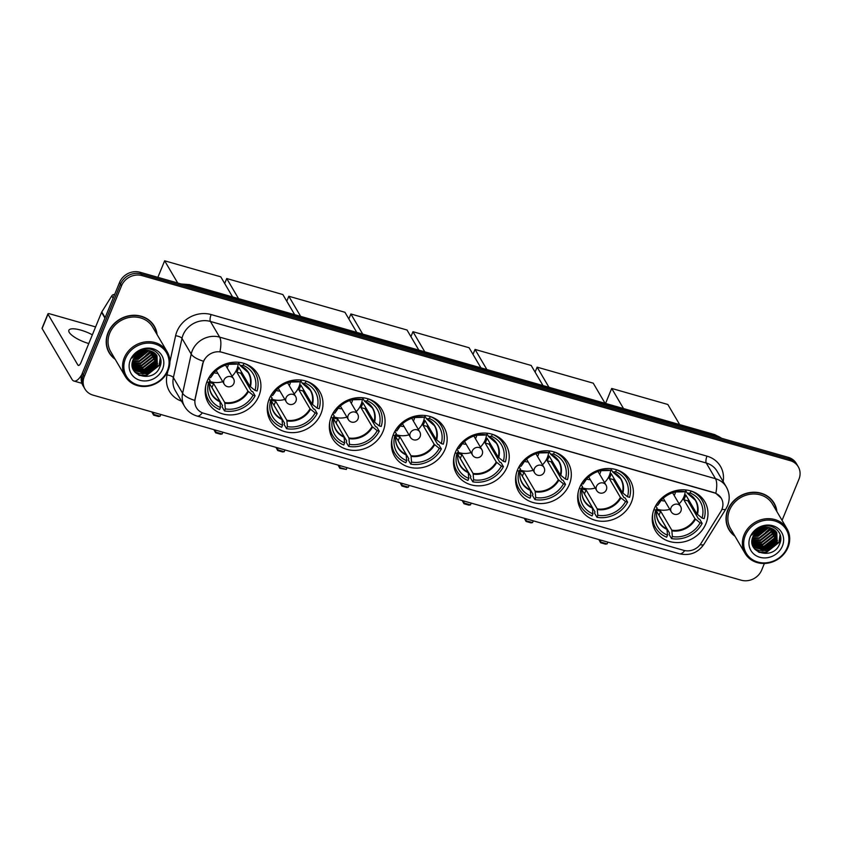 <?xml version="1.0" encoding="UTF-8"?>
<svg xmlns="http://www.w3.org/2000/svg" width="841" height="841" viewBox="0 0 841 841"><rect width="100%" height="100%" fill="white"/><g stroke="black" fill="none" stroke-linecap="round" stroke-linejoin="round"><path stroke-width="1.26" d="M455.496 452.059A28.626 25.577 149.5 0 0 456.684 473.956A28.626 25.577 149.5 0 0 482.776 485.551A28.626 25.577 149.5 0 0 507.228 466.829A28.626 25.577 149.5 0 0 506.04 444.942A28.626 25.577 149.5 0 0 479.948 433.346A28.626 25.577 149.5 0 0 455.496 452.059M269.257 398.886A28.626 25.577 149.5 0 0 270.445 420.784A28.626 25.577 149.5 0 0 296.537 432.369A28.626 25.577 149.5 0 0 320.989 413.656A28.626 25.577 149.5 0 0 319.801 391.759A28.626 25.577 149.5 0 0 293.709 380.174A28.626 25.577 149.5 0 0 269.257 398.886M331.333 416.61A28.626 25.577 149.5 0 0 332.521 438.508A28.626 25.577 149.5 0 0 358.623 450.093A28.626 25.577 149.5 0 0 383.065 431.38A28.626 25.577 149.5 0 0 381.877 409.483A28.626 25.577 149.5 0 0 355.785 397.898A28.626 25.577 149.5 0 0 331.333 416.61M393.42 434.334A28.626 25.577 149.5 0 0 394.608 456.232A28.626 25.577 149.5 0 0 420.7 467.827A28.626 25.577 149.5 0 0 445.152 449.105A28.626 25.577 149.5 0 0 443.964 427.217A28.626 25.577 149.5 0 0 417.872 415.622A28.626 25.577 149.5 0 0 393.42 434.334M517.572 469.783A28.626 25.577 149.5 0 0 518.76 491.68A28.626 25.577 149.5 0 0 544.863 503.275A28.626 25.577 149.5 0 0 569.304 484.563A28.626 25.577 149.5 0 0 568.117 462.666A28.626 25.577 149.5 0 0 542.024 451.07A28.626 25.577 149.5 0 0 517.572 469.783M579.659 487.517A28.626 25.577 149.5 0 0 580.847 509.404A28.626 25.577 149.5 0 0 606.939 521A28.626 25.577 149.5 0 0 631.391 502.287A28.626 25.577 149.5 0 0 630.203 480.39A28.626 25.577 149.5 0 0 604.101 468.794A28.626 25.577 149.5 0 0 579.659 487.517M654.224 508.805A28.626 25.577 149.5 0 0 655.412 530.703A28.626 25.577 149.5 0 0 681.515 542.287A28.626 25.577 149.5 0 0 705.967 523.575A28.626 25.577 149.5 0 0 704.779 501.678A28.626 25.577 149.5 0 0 678.676 490.093A28.626 25.577 149.5 0 0 654.224 508.805M207.18 381.162A28.626 25.577 149.5 0 0 208.368 403.06A28.626 25.577 149.5 0 0 234.46 414.645A28.626 25.577 149.5 0 0 258.912 395.932A28.626 25.577 149.5 0 0 257.724 374.035A28.626 25.577 149.5 0 0 231.632 362.45A28.626 25.577 149.5 0 0 207.18 381.162M203.596 361.441A14.581 13.025 149.5 0 0 202.881 363.743L195.175 398.928A14.581 13.025 149.5 0 0 196.5 407.79A14.581 13.025 149.5 0 0 203.774 413.299L683.68 550.329A14.581 13.025 149.5 0 0 701.037 543.37L720.779 511.622A14.581 13.025 149.5 0 0 721.294 498.282A14.581 13.025 149.5 0 0 714.02 492.763L222.066 352.295A14.581 13.025 149.5 0 0 203.596 361.441M157.088 334.623A26.197 23.401 149.5 0 0 154.292 326.14A26.197 23.401 149.5 0 0 130.408 315.533A26.197 23.401 149.5 0 0 108.037 332.658A26.197 23.401 149.5 0 0 109.12 352.694A26.197 23.401 149.5 0 0 115.175 359.265M108.647 351.843A26.197 23.401 149.5 0 0 110.402 354.166M776.905 511.601A26.197 23.401 149.5 0 0 774.109 503.118A26.197 23.401 149.5 0 0 750.235 492.511A26.197 23.401 149.5 0 0 727.854 509.635A26.197 23.401 149.5 0 0 728.947 529.672A26.197 23.401 149.5 0 0 735.002 536.243M728.474 528.821A26.197 23.401 149.5 0 0 730.23 531.144M202.345 412.805A18.901 6.465 -74.1 0 1 197.036 416.032C191.664 414.424 187.511 411.228 184.589 406.413A21.603 19.301 -30.5 0 1 182.623 393.294L191.201 354.082A21.603 19.301 -30.5 0 1 192.274 350.676A21.603 19.301 -30.5 0 1 219.638 337.125A18.901 6.465 105.9 0 1 219.953 351.717L713.893 492.563L715.817 493.299L721.242 498.187M715.817 493.299A18.901 6.465 -74.1 0 0 715.491 478.708L219.638 337.125L210.408 321.441A21.603 19.301 149.5 0 0 183.044 334.981A21.603 19.301 149.5 0 0 181.982 338.387L173.393 377.598L182.623 393.294A18.901 6.549 12.3 0 0 194.755 400.4L202.702 363.438L204.426 359.401M754.682 534.024A21.877 19.543 149.5 0 0 765.72 527.391L754.472 533.793M134.854 357.047A21.877 19.543 149.5 0 0 145.892 350.413M84.952 389.005L82.986 385.662A16.2 14.476 149.5 0 1 82.313 373.267L119.569 282.429A16.2 14.476 149.5 0 1 140.1 272.263L788.227 457.325A16.2 14.476 149.5 0 1 796.311 463.454L797.289 465.126A16.2 14.476 149.5 0 0 789.205 458.997L141.078 273.935A16.2 14.476 149.5 0 0 120.557 284.1L83.301 374.939A16.2 14.476 149.5 0 0 83.974 387.333A16.2 14.476 149.5 0 1 83.301 374.939L120.557 284.1A16.2 14.476 149.5 0 1 141.078 273.935L789.205 458.997A16.2 14.476 149.5 0 1 797.289 465.126L798.277 466.797A16.2 14.476 149.5 0 0 790.193 460.668L142.066 275.617A16.2 14.476 149.5 0 0 121.535 285.772L84.279 376.61A16.2 14.476 149.5 0 0 84.952 389.005A16.2 14.476 149.5 0 0 93.046 395.133L741.173 580.195A16.2 14.476 149.5 0 0 761.694 570.03L764.385 563.481M782.067 520.369L798.95 479.191A16.2 14.476 149.5 0 0 798.277 466.797M774.771 504.957A26.197 23.401 149.5 0 0 773.604 502.287M154.954 327.979A26.197 23.401 149.5 0 0 153.777 325.309M754.44 533.835A21.603 19.301 149.5 0 0 764.974 527.801M757.205 530.797A21.603 19.301 149.5 0 0 761.357 528.358A21.603 19.301 149.5 0 1 757.205 530.797M134.623 356.857A21.603 19.301 149.5 0 0 145.146 350.823M137.388 353.819A21.603 19.301 149.5 0 0 141.53 351.391A21.603 19.301 149.5 0 1 137.388 353.819M92.363 334.834A17.283 5.035 22.3 0 0 80.925 330.145A17.283 5.035 22.3 0 0 68.867 330.282A17.283 5.035 22.3 0 0 88.789 343.538M81.85 374.539A21.603 7.39 105.9 0 1 73.913 381.036A21.603 7.39 105.9 0 1 72 379.375L42.113 328.537A2.702 0.788 -157.7 0 1 42.05 328.211L47.937 313.872A2.702 0.788 22.3 0 0 47.99 314.198L77.887 365.036A5.403 1.85 -74.1 0 0 78.36 365.446A5.403 1.85 -74.1 0 0 81.072 362.345L101.572 312.358A2.702 2.418 -30.5 0 1 101.782 311.948L111.779 295.885A2.702 2.418 -30.5 0 1 114.618 294.508M95.601 326.918L49.819 313.851A2.702 0.788 22.3 0 0 47.937 313.872M167.454 370.513A23.222 20.752 149.5 0 0 154.902 343.958A23.222 20.752 149.5 0 0 125.477 358.529A23.222 20.752 149.5 0 0 138.04 385.083A23.222 20.752 149.5 0 0 167.454 370.513M168.179 370.376A24.305 21.719 149.5 0 0 167.18 351.78A24.305 21.719 149.5 0 0 145.02 341.94A24.305 21.719 149.5 0 0 124.258 357.835A24.305 21.719 149.5 0 0 125.267 376.421A24.305 21.719 149.5 0 0 147.427 386.261A24.305 21.719 149.5 0 0 168.179 370.376M167.18 351.78L152.663 327.096A24.305 21.719 149.5 0 0 130.502 317.257A24.305 21.719 149.5 0 0 109.74 333.141A24.305 21.719 149.5 0 0 110.749 351.738L125.267 376.421M156.741 334.045A25.924 23.159 149.5 0 0 154.061 326.276L153.073 324.605A25.924 23.159 149.5 0 0 152.021 322.986M154.061 326.276A25.924 23.159 149.5 0 0 130.429 315.774A25.924 23.159 149.5 0 0 108.279 332.731A25.924 23.159 149.5 0 0 109.351 352.558A25.924 23.159 149.5 0 0 114.839 358.686M143.853 350.697L135.948 355.186M142.749 350.97L136.757 354.376M146.86 350.392L136.978 357.32L134.15 357.604M146.218 350.403L136.673 356.794L134.476 357.068M148.994 350.571L138.208 359.412L133.204 359.528M148.51 350.497L137.903 358.886L133.393 359.075M150.728 350.981L149.992 353.241L139.438 361.504L132.626 361.21M150.329 350.865L149.687 352.726L139.133 360.978L132.741 360.8M152.2 351.527L151.222 355.333L140.668 363.596L132.31 362.713M151.853 351.38L150.917 354.818L140.363 363.07L132.363 362.355M153.461 352.19L152.452 357.425L141.898 365.688L132.184 364.09M153.167 352.011L152.147 356.91L141.593 365.162L132.195 363.754M154.555 352.957L153.682 359.517L143.128 367.78L132.195 365.341M154.292 352.757L153.377 359.002L142.823 367.254L132.184 365.036M155.501 353.819L154.912 361.609L144.358 369.872L132.31 366.434M155.27 353.598L154.607 361.094L144.053 369.357L132.279 366.171M156.3 354.755L156.142 363.711L145.588 371.964L133.183 368.137L132.521 367.328M156.111 354.513L155.837 363.186L145.283 371.449L132.436 367.086M150.381 350.886A13.509 12.068 149.5 0 0 133.277 359.349C125.53 375.864 153.409 383.601 159.611 367.422C165.278 356.468 153.115 345.041 141.425 350.014C137.335 351.654 134.234 354.324 132.121 358.035C137.146 351.223 143.222 348.836 150.381 350.886L155.722 354.05L156.983 355.764L157.372 365.803L146.818 374.056L134.413 370.229L132.458 367.16M156.825 355.501L157.067 365.278L146.513 373.541L134.108 369.704L133.088 368.4M130.366 359.927A17.829 15.926 149.5 0 0 139.995 380.3A17.829 15.926 149.5 0 0 162.576 369.125A17.829 15.926 149.5 0 0 152.936 348.742A17.829 15.926 149.5 0 0 130.366 359.927M107.469 349.183A25.924 23.159 149.5 0 0 108.373 350.886L109.351 352.558M145.766 355.449A25.924 23.159 149.5 0 0 150.308 350.928M160.274 357.509L159.17 365.11L146.376 375.244L138.502 375.023M157.635 363.669L145.146 373.152L140.605 373.478M138.576 373.225L134.833 372.048M156.405 361.577L143.916 371.06L139.375 371.386M137.346 371.133L134.844 370.46M134.518 370.334L133.404 369.861M148.237 350.466L136.536 358.497L133.488 358.855M145.482 350.445L134.875 356.489M143.222 349.457L141.919 350.613M135.8 353.872L135.138 354.061M160.473 358.15L159.317 365.372L146.534 375.496L139.427 375.475M157.078 365.246L145.304 373.404L142.36 373.761M139.606 373.625L135.107 372.363M155.848 363.154L144.074 371.312L141.13 371.669M138.376 371.533L135.233 370.807M134.812 370.65L133.54 370.103M148.468 350.602L136.694 358.76L133.751 359.118M145.882 350.413L134.644 356.815M143.758 349.33L142.602 350.434M141.277 351.485L137.924 353.399M241.483 371.985A25.661 22.917 -30.5 0 1 240.852 373.246L251.427 391.244L252.657 391.591L255.117 395.775A27.007 24.126 149.5 0 1 224.494 410.934L225.325 408.915A24.736 22.097 149.5 0 0 253.057 395.186L247.927 391.065L236.773 372.079A21.172 18.912 149.5 0 0 237.908 369.735A21.172 18.912 149.5 0 0 238.728 367.307L249.893 386.292L255.012 390.403A24.736 22.097 149.5 0 0 243.186 365.383L244.006 363.375M209.619 382.539A21.172 18.912 149.5 0 0 213.593 383.559L224.757 402.545L225.325 408.915M206.854 381.993L208.61 382.497A24.736 22.097 149.5 0 0 220.447 407.528L219.869 401.157L209.493 383.496M208.684 378.03L210.008 380.605L208.61 382.497M255.012 390.403L257.073 390.991A27.007 24.126 149.5 0 0 255.096 372.763L252.636 368.579A27.007 24.126 149.5 0 0 251.943 367.475M224.494 410.934L222.035 406.75L222.529 405.551L211.953 387.554A25.661 22.917 -30.5 0 1 211.869 387.543M205.446 394.818A27.007 24.126 149.5 0 0 206.066 395.953L208.536 400.137A27.007 24.126 149.5 0 0 219.617 409.546L220.447 407.528M255.096 372.763A27.007 24.126 149.5 0 0 244.142 363.417M205.688 386.019A27.007 24.126 149.5 0 0 208.536 400.137M253.057 395.186L255.117 395.775M243.186 365.383L240.347 365.583L238.665 363.102M250.387 386.797A21.424 19.143 149.5 0 0 240.347 365.583L240 365.372M209.977 380.237L210.008 380.605A21.424 19.143 149.5 0 0 220.037 401.819M238.981 362.334L238.297 363.995A24.736 22.097 149.5 0 0 229.414 364.09A24.736 22.097 149.5 0 0 213.435 373.488A24.736 22.097 149.5 0 0 210.576 377.714L209.115 377.304M228.752 364.227A21.424 19.143 149.5 0 1 235.469 364.195L238.297 363.995M210.576 377.714L211.974 375.832A21.424 19.143 149.5 0 1 213.877 372.962M211.953 387.554L213.593 383.559M236.773 372.079L240.852 373.246M238.192 363.995A20.31 18.145 -30.5 0 1 236.878 369.094A20.31 18.145 -30.5 0 1 232.053 376.2M222.739 381.677A20.31 18.145 -30.5 0 1 209.829 381.404M227.133 367.843A10.26 9.167 149.5 0 0 227.806 366.508A10.26 9.167 149.5 0 0 228.416 364.3M214.108 372.71A10.26 9.167 149.5 0 0 217.819 373.32M157.866 277.341L164.647 260.805L220.773 276.826L232.6 296.947M177.703 282.996L164.647 260.805M153.966 412.532L153.241 414.298L160.074 416.242L160.799 414.487M151.853 411.932L153.577 415.107L158.465 416.505L160.074 416.242M153.577 415.107L151.811 411.911M303.559 389.709A25.661 22.917 -30.5 0 1 302.928 390.97L313.504 408.968L314.734 409.315L317.194 413.499A27.007 24.126 149.5 0 1 286.581 428.658L287.401 426.639A24.736 22.097 149.5 0 0 315.133 412.91L310.014 408.789L298.849 389.814A21.172 18.912 149.5 0 0 299.985 387.459A21.172 18.912 149.5 0 0 300.805 385.031L311.969 404.016L317.089 408.137A24.736 22.097 149.5 0 0 305.262 383.107L306.082 381.099M271.696 400.263A21.172 18.912 149.5 0 0 275.669 401.283L286.834 420.269L287.401 426.639M268.931 399.717L270.697 400.221A24.736 22.097 149.5 0 0 282.523 425.252L281.956 418.881L271.569 401.22M270.77 395.764L272.085 398.34L270.697 400.221M317.089 408.137L319.149 408.726A27.007 24.126 149.5 0 0 317.173 390.487L314.713 386.303A27.007 24.126 149.5 0 0 314.019 385.21M286.581 428.658L284.121 424.474L284.615 423.275L274.029 405.278A25.661 22.917 -30.5 0 1 273.945 405.267M267.522 412.542A27.007 24.126 149.5 0 0 268.153 413.688L270.613 417.872A27.007 24.126 149.5 0 0 281.693 427.27L282.523 425.252M317.173 390.487A27.007 24.126 149.5 0 0 306.219 381.141M267.774 403.754A27.007 24.126 149.5 0 0 270.613 417.872M315.133 412.91L317.194 413.499M305.262 383.107L302.434 383.307L300.742 380.826M312.463 404.521A21.424 19.143 149.5 0 0 302.434 383.307L302.077 383.097M272.064 397.961L272.085 398.34A21.424 19.143 149.5 0 0 282.124 419.543M301.057 380.058L300.384 381.719A24.736 22.097 149.5 0 0 291.501 381.814A24.736 22.097 149.5 0 0 275.512 391.212A24.736 22.097 149.5 0 0 272.652 395.449L271.191 395.028M290.828 381.951A21.424 19.143 149.5 0 1 297.556 381.919L300.384 381.719M272.652 395.449L274.05 393.556A21.424 19.143 149.5 0 1 275.964 390.697M274.029 405.278L275.669 401.283M298.849 389.814L302.928 390.97M300.269 381.719A20.31 18.145 -30.5 0 1 298.954 386.818A20.31 18.145 -30.5 0 1 294.129 393.924M284.815 399.401A20.31 18.145 -30.5 0 1 271.916 399.128M289.22 385.567A10.26 9.167 149.5 0 0 289.882 384.232A10.26 9.167 149.5 0 0 290.492 382.024M276.184 390.434A10.26 9.167 149.5 0 0 279.906 391.044M224.694 283.491L226.723 278.529L282.849 294.55L294.676 314.671M238.55 298.639L226.723 278.529M216.042 430.256L215.328 432.022L222.161 433.967L222.876 432.211M213.929 429.656L215.664 432.842L220.542 434.229L222.161 433.967M215.664 432.842L213.887 429.646M365.635 407.433A25.661 22.917 -30.5 0 1 365.005 408.705L375.591 426.692L376.81 427.039L379.27 431.223A27.007 24.126 149.5 0 1 348.658 446.382L349.488 444.363A24.736 22.097 149.5 0 0 377.21 430.634L372.09 426.524L360.926 407.538A21.172 18.912 149.5 0 0 362.061 405.194A21.172 18.912 149.5 0 0 362.892 402.755L374.056 421.74L379.175 425.861A24.736 22.097 149.5 0 0 367.338 400.831L368.169 398.823M333.782 417.988A21.172 18.912 149.5 0 0 337.746 419.007L348.91 437.993L349.488 444.363M331.007 417.451L332.773 417.956A24.736 22.097 149.5 0 0 344.61 442.976L344.032 436.605L333.646 418.944M332.847 413.488L334.171 416.064L332.773 417.956M379.175 425.861L381.236 426.45A27.007 24.126 149.5 0 0 379.259 408.211L376.8 404.027A27.007 24.126 149.5 0 0 376.106 402.934M348.658 446.382L346.198 442.198L346.692 440.999L336.116 423.012A25.661 22.917 -30.5 0 1 336.032 422.991M329.609 430.266A27.007 24.126 149.5 0 0 330.229 431.412L332.689 435.596A27.007 24.126 149.5 0 0 343.78 444.994L344.61 442.976M379.259 408.211A27.007 24.126 149.5 0 0 368.295 398.865M329.851 421.478A27.007 24.126 149.5 0 0 332.689 435.596M377.21 430.634L379.27 431.223M367.338 400.831L364.51 401.031L362.828 398.55M374.539 422.245A21.424 19.143 149.5 0 0 364.51 401.031L364.164 400.821M334.14 415.685L334.171 416.064A21.424 19.143 149.5 0 0 344.2 437.267M363.144 397.782L362.46 399.443A24.736 22.097 149.5 0 0 353.577 399.538A24.736 22.097 149.5 0 0 337.598 408.936A24.736 22.097 149.5 0 0 334.739 413.173L333.267 412.752M352.905 399.675A21.424 19.143 149.5 0 1 359.633 399.643L362.46 399.443M334.739 413.173L336.127 411.281A21.424 19.143 149.5 0 1 338.04 408.421M336.116 423.012L337.746 419.007M360.926 407.538L365.005 408.705M362.355 399.454A20.31 18.145 -30.5 0 1 361.041 404.553A20.31 18.145 -30.5 0 1 356.206 411.648M346.891 417.125A20.31 18.145 -30.5 0 1 333.993 416.852M351.296 403.291A10.26 9.167 149.5 0 0 351.959 401.956A10.26 9.167 149.5 0 0 352.579 399.748M338.261 408.169A10.26 9.167 149.5 0 0 341.982 408.768M286.77 301.215L288.81 296.253L344.936 312.284L356.763 332.395M300.636 316.374L288.81 296.253M278.129 447.98L277.404 449.746L284.237 451.701L284.962 449.935M276.016 447.38L277.74 450.566L282.618 451.953L284.237 451.701M277.74 450.566L275.964 447.37M427.722 425.157A25.661 22.917 -30.5 0 1 427.091 426.429L437.667 444.416L438.897 444.773L441.357 448.957A27.007 24.126 149.5 0 1 410.734 464.116L411.564 462.098A24.736 22.097 149.5 0 0 439.286 448.369L434.166 444.248L423.012 425.262A21.172 18.912 149.5 0 0 424.148 422.918A21.172 18.912 149.5 0 0 424.968 420.479L436.132 439.465L441.252 443.585A24.736 22.097 149.5 0 0 429.415 418.566L430.245 416.547M395.859 435.712A21.172 18.912 149.5 0 0 399.832 436.742L410.997 455.717L411.564 462.098M393.094 435.175L394.85 435.68A24.736 22.097 149.5 0 0 406.687 460.7L406.108 454.329L395.733 436.668M394.923 431.212L396.248 433.788L394.85 435.68M441.252 443.585L443.312 444.174A27.007 24.126 149.5 0 0 441.336 425.945L438.876 421.762A27.007 24.126 149.5 0 0 438.182 420.658M410.734 464.116L408.274 459.932L408.768 458.723L398.192 440.737A25.661 22.917 -30.5 0 1 398.108 440.716M391.685 447.99A27.007 24.126 149.5 0 0 392.305 449.136L394.765 453.32A27.007 24.126 149.5 0 0 405.856 462.718L406.687 460.7M441.336 425.945A27.007 24.126 149.5 0 0 430.382 416.589M391.927 439.202A27.007 24.126 149.5 0 0 394.765 453.32M439.286 448.369L441.357 448.957M429.415 418.566L426.587 418.765L424.905 416.274M436.626 439.969A21.424 19.143 149.5 0 0 426.587 418.765L426.24 418.545M396.216 433.409L396.248 433.788A21.424 19.143 149.5 0 0 406.277 454.992M425.22 415.507L424.537 417.168A24.736 22.097 149.5 0 0 415.654 417.273A24.736 22.097 149.5 0 0 399.675 426.66A24.736 22.097 149.5 0 0 396.815 430.897L395.354 430.476M414.991 417.399A21.424 19.143 149.5 0 1 421.709 417.367L424.537 417.168M396.815 430.897L398.214 429.005A21.424 19.143 149.5 0 1 400.116 426.145M398.192 440.737L399.832 436.742M423.012 425.262L427.091 426.429M424.432 417.178A20.31 18.145 -30.5 0 1 423.118 422.277A20.31 18.145 -30.5 0 1 418.292 429.373M408.978 434.85A20.31 18.145 -30.5 0 1 396.069 434.576M413.373 421.015A10.26 9.167 149.5 0 0 414.045 419.68A10.26 9.167 149.5 0 0 414.655 417.472M400.348 425.893A10.26 9.167 149.5 0 0 404.058 426.492M348.847 318.949L350.886 313.977L407.012 330.008L418.839 350.119M362.713 334.098L350.886 313.977M340.206 465.714L339.48 467.47L346.313 469.425L347.039 467.659M338.093 465.105L339.817 468.29L346.313 469.425M339.817 468.29L338.05 465.094M489.798 442.881A25.661 22.917 -30.5 0 1 489.168 444.153L499.743 462.14L500.973 462.497L503.433 466.681A27.007 24.126 149.5 0 1 472.821 481.84L473.641 479.822A24.736 22.097 149.5 0 0 501.373 466.093L496.253 461.972L485.089 442.986A21.172 18.912 149.5 0 0 486.224 440.642A21.172 18.912 149.5 0 0 487.044 438.203L498.208 457.189L503.328 461.31A24.736 22.097 149.5 0 0 491.501 436.29L492.321 434.282M457.935 453.436A21.172 18.912 149.5 0 0 461.909 454.466L473.073 473.451L473.641 479.822M455.17 452.9L456.936 453.404A24.736 22.097 149.5 0 0 468.763 478.424L468.195 472.053L457.809 454.403M457.01 448.936L458.324 451.512L456.936 453.404M503.328 461.31L505.388 461.898A27.007 24.126 149.5 0 0 503.412 443.67L500.952 439.486A27.007 24.126 149.5 0 0 500.258 438.382M472.821 481.84L470.361 477.656L470.855 476.448L460.269 458.461A25.661 22.917 -30.5 0 1 460.185 458.44M453.762 465.714A27.007 24.126 149.5 0 0 454.392 466.86L456.852 471.044A27.007 24.126 149.5 0 0 467.932 480.442L468.763 478.424M503.412 443.67A27.007 24.126 149.5 0 0 492.458 434.324M454.014 456.926A27.007 24.126 149.5 0 0 456.852 471.044M501.373 466.093L503.433 466.681M491.501 436.29L488.674 436.49L486.981 433.998M498.702 457.693A21.424 19.143 149.5 0 0 488.674 436.49L488.316 436.269M458.303 451.133L458.324 451.512A21.424 19.143 149.5 0 0 468.353 472.726M487.296 433.231L486.624 434.892A24.736 22.097 149.5 0 0 477.741 434.997A24.736 22.097 149.5 0 0 461.751 444.384A24.736 22.097 149.5 0 0 458.892 448.621L457.43 448.2M477.068 435.123A21.424 19.143 149.5 0 1 483.796 435.091L486.624 434.892M458.892 448.621L460.29 446.729A21.424 19.143 149.5 0 1 462.203 443.869M460.269 458.461L461.909 454.466M485.089 442.986L489.168 444.153M486.508 434.902A20.31 18.145 -30.5 0 1 485.194 440.001A20.31 18.145 -30.5 0 1 480.369 447.097M471.055 452.574A20.31 18.145 -30.5 0 1 458.156 452.3M475.459 438.739A10.26 9.167 149.5 0 0 476.122 437.404A10.26 9.167 149.5 0 0 476.731 435.196M462.424 443.617A10.26 9.167 149.5 0 0 466.145 444.216M410.934 336.673L412.963 331.701L469.089 347.732L480.915 367.843M424.789 351.822L412.963 331.701M402.282 483.438L401.567 485.194L408.4 487.149L409.115 485.383M400.169 482.829L401.903 486.014L406.781 487.412L408.4 487.149M401.903 486.014L400.127 482.818M551.875 460.605A25.661 22.917 -30.5 0 1 551.244 461.877L561.82 479.875L563.05 480.222L565.509 484.405A27.007 24.126 149.5 0 1 534.897 499.565L535.728 497.546A24.736 22.097 149.5 0 0 563.449 483.817L558.329 479.696L547.165 460.71A21.172 18.912 149.5 0 0 548.3 458.366A21.172 18.912 149.5 0 0 549.131 455.927L560.295 474.913L565.415 479.034A24.736 22.097 149.5 0 0 553.578 454.014L554.398 452.006M520.022 471.16A21.172 18.912 149.5 0 0 523.985 472.19L535.149 491.176L535.728 497.546M517.247 470.624L519.013 471.128A24.736 22.097 149.5 0 0 530.85 496.148L530.272 489.777L519.885 472.127M519.086 466.66L520.411 469.236L519.013 471.128M565.415 479.034L567.475 479.622A27.007 24.126 149.5 0 0 565.499 461.394L563.028 457.21A27.007 24.126 149.5 0 0 562.345 456.106M534.897 499.565L532.437 495.381L532.931 494.182L522.356 476.185A25.661 22.917 -30.5 0 1 522.272 476.174M515.848 483.449A27.007 24.126 149.5 0 0 516.469 484.584L518.929 488.768A27.007 24.126 149.5 0 0 530.019 498.166L530.85 496.148M565.499 461.394A27.007 24.126 149.5 0 0 554.534 452.048M516.09 474.65A27.007 24.126 149.5 0 0 518.929 488.768M563.449 483.817L565.509 484.405M553.578 454.014L550.75 454.214L549.068 451.722M560.779 475.428A21.424 19.143 149.5 0 0 550.75 454.214L550.403 453.993M520.379 468.858L520.411 469.236A21.424 19.143 149.5 0 0 530.44 490.45M549.383 450.955L548.7 452.616A24.736 22.097 149.5 0 0 539.817 452.721A24.736 22.097 149.5 0 0 523.838 462.119A24.736 22.097 149.5 0 0 520.978 466.345L519.507 465.925M539.144 452.857A21.424 19.143 149.5 0 1 545.872 452.815L548.7 452.616M520.978 466.345L522.366 464.453A21.424 19.143 149.5 0 1 524.279 461.593M522.356 476.185L523.985 472.19M547.165 460.71L551.244 461.877M548.595 452.626A20.31 18.145 -30.5 0 1 547.281 457.725A20.31 18.145 -30.5 0 1 542.445 464.821M533.131 470.298A20.31 18.145 -30.5 0 1 520.232 470.035M537.536 456.463A10.26 9.167 149.5 0 0 538.198 455.128A10.26 9.167 149.5 0 0 538.818 452.931M524.5 461.341A10.26 9.167 149.5 0 0 528.222 461.94M473.01 354.397L475.049 349.435L531.176 365.457L543.002 385.567M486.876 369.546L475.049 349.435M464.369 501.162L463.643 502.918L470.476 504.873L471.202 503.107M462.256 500.553L463.98 503.738L468.858 505.136L470.476 504.873M463.98 503.738L462.203 500.542M613.962 478.34A25.661 22.917 -30.5 0 1 613.32 479.601L623.906 497.599L625.126 497.946L627.596 502.13A27.007 24.126 149.5 0 1 596.973 517.289L597.804 515.27A24.736 22.097 149.5 0 0 625.525 501.541L620.406 497.42L609.252 478.434A21.172 18.912 149.5 0 0 610.387 476.09A21.172 18.912 149.5 0 0 611.207 473.662L622.372 492.637L627.491 496.758A24.736 22.097 149.5 0 0 615.654 471.738L616.485 469.73M582.098 488.884A21.172 18.912 149.5 0 0 586.072 489.914L597.226 508.9L597.804 515.27M579.323 488.348L581.089 488.852A24.736 22.097 149.5 0 0 592.926 513.872L592.348 507.501L581.972 489.851M581.163 484.384L582.487 486.96L581.089 488.852M627.491 496.758L629.552 497.346A27.007 24.126 149.5 0 0 627.575 479.118L625.115 474.934A27.007 24.126 149.5 0 0 624.421 473.83M596.973 517.289L594.513 513.105L595.008 511.906L584.432 493.909A25.661 22.917 -30.5 0 1 584.348 493.898M577.925 501.173A27.007 24.126 149.5 0 0 578.545 502.308L581.005 506.492A27.007 24.126 149.5 0 0 592.096 515.89L592.926 513.872M627.575 479.118A27.007 24.126 149.5 0 0 616.621 469.772M578.166 492.374A27.007 24.126 149.5 0 0 581.005 506.492M625.525 501.541L627.596 502.13M615.654 471.738L612.826 471.938L611.144 469.457M622.855 493.152A21.424 19.143 149.5 0 0 612.826 471.938L612.479 471.717M582.456 486.582L582.487 486.96A21.424 19.143 149.5 0 0 592.516 508.174M611.46 468.679L610.776 470.34A24.736 22.097 149.5 0 0 601.893 470.445A24.736 22.097 149.5 0 0 585.914 479.843A24.736 22.097 149.5 0 0 583.055 484.069L581.594 483.659M601.231 470.582A21.424 19.143 149.5 0 1 607.948 470.55L610.776 470.34M583.055 484.069L584.453 482.177A21.424 19.143 149.5 0 1 586.356 479.317M584.432 493.909L586.072 489.914M609.252 478.434L613.32 479.601M610.671 470.35A20.31 18.145 -30.5 0 1 609.357 475.449A20.31 18.145 -30.5 0 1 604.532 482.555M595.218 488.022A20.31 18.145 -30.5 0 1 582.308 487.759M599.612 474.198A10.26 9.167 149.5 0 0 600.274 472.863A10.26 9.167 149.5 0 0 600.894 470.655M586.587 479.065A10.26 9.167 149.5 0 0 590.298 479.664M535.086 372.121L537.126 367.16L593.252 383.181L605.078 403.302M548.952 387.27L537.126 367.16M526.445 518.886L525.72 520.653L532.553 522.597L533.278 520.842M526.056 521.462L524.29 518.266L526.056 521.462L530.944 522.86L532.553 522.597M688.537 499.628A25.661 22.917 -30.5 0 1 687.896 500.9L698.482 518.886L699.701 519.244L702.161 523.428A27.007 24.126 149.5 0 1 671.549 538.587L672.38 536.558A24.736 22.097 149.5 0 0 700.101 522.839L694.981 518.718L683.817 499.733A21.172 18.912 149.5 0 0 684.952 497.388A21.172 18.912 149.5 0 0 685.783 494.95L696.947 513.935L702.067 518.056A24.736 22.097 149.5 0 0 690.23 493.026L691.06 491.018M656.674 510.182A21.172 18.912 149.5 0 0 660.648 511.212L671.801 530.187L672.38 536.558M653.899 509.646L655.665 510.151A24.736 22.097 149.5 0 0 667.502 535.17L666.924 528.8L656.548 511.139M655.738 505.683L657.063 508.258L655.665 510.151M702.067 518.056L704.127 518.645A27.007 24.126 149.5 0 0 702.151 500.416L699.691 496.232A27.007 24.126 149.5 0 0 698.997 495.128M671.549 538.587L669.089 534.392L669.583 533.194L659.008 515.207A25.661 22.917 -30.5 0 1 658.923 515.186M652.5 522.461A27.007 24.126 149.5 0 0 653.121 523.607L655.581 527.791A27.007 24.126 149.5 0 0 666.671 537.189L667.502 535.17M702.151 500.416A27.007 24.126 149.5 0 0 691.186 491.06M652.742 513.672A27.007 24.126 149.5 0 0 655.581 527.791M700.101 522.839L702.161 523.428M690.23 493.026L687.402 493.236L685.72 490.745M697.431 514.44A21.424 19.143 149.5 0 0 687.402 493.236L687.055 493.015M657.031 507.88L657.063 508.258A21.424 19.143 149.5 0 0 667.092 529.462M686.035 489.977L685.352 491.638A24.736 22.097 149.5 0 0 676.469 491.733A24.736 22.097 149.5 0 0 660.49 501.131A24.736 22.097 149.5 0 0 657.63 505.367L656.169 504.947M675.796 491.869A21.424 19.143 149.5 0 1 682.524 491.838L685.352 491.638M657.63 505.367L659.018 503.475A21.424 19.143 149.5 0 1 660.931 500.616M659.008 515.207L660.648 511.212M683.817 499.733L687.896 500.9M685.247 491.649A20.31 18.145 -30.5 0 1 683.933 496.747A20.31 18.145 -30.5 0 1 679.097 503.843M669.793 509.32A20.31 18.145 -30.5 0 1 656.884 509.047M674.188 495.486A10.26 9.167 149.5 0 0 674.85 494.151A10.26 9.167 149.5 0 0 675.47 491.943M661.152 500.363A10.26 9.167 149.5 0 0 664.874 500.963M605.552 403.438L611.701 388.447L667.828 404.479L679.654 424.589M623.528 408.568L611.701 388.447M601.021 540.174L600.295 541.94L607.128 543.896L607.854 542.13M598.908 539.575L600.632 542.76L605.509 544.148L607.128 543.896M600.632 542.76L598.866 539.565M787.271 547.491A23.222 20.752 149.5 0 0 774.719 520.936A23.222 20.752 149.5 0 0 745.305 535.507A23.222 20.752 149.5 0 0 757.857 562.061A23.222 20.752 149.5 0 0 787.271 547.491M788.006 547.354A24.305 21.719 149.5 0 0 786.997 528.758A24.305 21.719 149.5 0 0 764.837 518.918A24.305 21.719 149.5 0 0 744.085 534.813A24.305 21.719 149.5 0 0 745.084 553.399A24.305 21.719 149.5 0 0 767.244 563.239A24.305 21.719 149.5 0 0 788.006 547.354M786.997 528.758L772.48 504.074A24.305 21.719 149.5 0 0 750.33 494.235A24.305 21.719 149.5 0 0 729.567 510.119A24.305 21.719 149.5 0 0 730.577 528.716L745.084 553.399M776.569 511.023A25.924 23.159 149.5 0 0 773.878 503.254L772.89 501.583A25.924 23.159 149.5 0 0 771.838 499.964M773.878 503.254A25.924 23.159 149.5 0 0 750.246 492.752A25.924 23.159 149.5 0 0 728.096 509.709A25.924 23.159 149.5 0 0 729.179 529.536A25.924 23.159 149.5 0 0 734.656 535.664M763.681 527.675L755.765 532.164M762.577 527.948L756.574 531.354M766.677 527.37L756.805 534.298L753.967 534.582M766.046 527.381L756.49 533.772L754.303 534.046M768.821 527.549L758.035 536.39L753.021 536.505M768.327 527.475L757.72 535.864L753.221 536.053M770.556 527.959L769.809 530.219L759.265 538.482L752.443 538.187M770.146 527.843L769.504 529.704L758.95 537.956L752.558 537.777M772.027 528.505L771.039 532.311L760.495 540.574L752.127 539.691M771.681 528.358L770.734 531.796L760.18 540.048L752.19 539.333M773.289 529.168L772.269 534.403L761.725 542.666L752.001 541.068M772.984 528.989L771.964 533.888L761.41 542.14L752.022 540.731M774.372 529.935L773.499 536.495L762.955 544.758L752.012 542.308M774.119 529.735L773.194 535.98L762.64 544.232L752.001 542.014M775.318 530.797L774.729 538.587L764.185 546.85L752.138 543.402M775.097 530.576L774.424 538.072L763.87 546.324L752.096 543.149M776.127 531.733L775.959 540.679L765.415 548.942L753 545.115L752.348 544.306M775.938 531.491L775.654 540.164L765.1 548.416L752.253 544.064M770.198 527.864A13.509 12.068 149.5 0 0 753.094 536.327C745.347 552.842 773.226 560.579 779.428 544.4C785.105 533.446 772.942 522.019 761.242 526.992C757.152 528.632 754.051 531.302 751.949 535.002C756.963 528.201 763.05 525.814 770.198 527.864L775.539 531.028L776.8 532.742L777.189 542.771L766.645 551.034L754.23 547.207L752.274 544.138M776.642 532.479L776.884 542.256L766.33 550.519L753.925 546.682L752.905 545.378M750.183 536.905A17.829 15.926 149.5 0 0 759.822 557.278A17.829 15.926 149.5 0 0 782.393 546.093A17.829 15.926 149.5 0 0 772.763 525.72A17.829 15.926 149.5 0 0 750.183 536.905M727.297 526.161A25.924 23.159 149.5 0 0 728.19 527.864L729.179 529.536M765.583 532.427A25.924 23.159 149.5 0 0 770.135 527.906M780.091 534.487L778.987 542.088L766.193 552.211L758.319 552.001M777.462 540.647L764.963 550.119L760.432 550.456M758.403 550.203L754.661 549.026M776.232 538.555L763.733 548.027L759.202 548.364M757.173 548.111L754.671 547.438M754.335 547.312L753.231 546.839M768.054 527.444L756.353 535.475L753.315 535.833M765.31 527.423L754.703 533.467M763.039 526.434L761.746 527.591M755.617 530.85L754.966 531.039M780.29 535.128L779.144 542.35L766.351 552.474L759.255 552.453M776.895 542.224L765.121 550.382L762.188 550.739M759.423 550.603L754.934 549.341M775.665 540.132L763.891 548.29L760.958 548.647M758.193 548.511L755.05 547.785M754.64 547.628L753.357 547.081M768.285 527.58L756.511 535.738L753.578 536.095M763.575 526.308L762.419 527.412M761.094 528.463L757.741 530.377M706.997 456.148A5.403 1.85 -74.1 0 0 706.261 463.013L210.408 321.441A5.403 1.85 -74.1 0 1 211.144 314.566L706.997 456.148A27.007 24.126 -30.5 0 1 723.155 481.578M717.047 471.191A21.603 19.301 149.5 0 0 706.261 463.013L715.491 478.708A21.603 19.301 -30.5 0 1 726.277 486.886L717.047 471.191M203.438 361.22A18.901 6.549 12.3 0 1 191.201 354.082L181.982 338.387A5.403 1.871 -167.7 0 0 175.601 335.759A27.007 24.126 -30.5 0 1 211.144 314.566M684.742 550.592A18.901 6.465 105.9 0 1 679.475 553.777L197.036 416.032M700.122 544.674A18.901 4.3 31.9 0 0 703.928 544.295C697.904 552.873 689.746 556.027 679.475 553.777M721.967 509.268A18.901 4.3 31.9 0 0 725.93 508.921L703.928 544.295M181.467 401.104A27.007 24.126 -30.5 0 1 167.023 374.96L167.864 371.133M169.893 361.851L175.601 335.759M790.193 460.668L788.227 457.325M142.066 275.617L140.1 272.263M121.535 285.772L119.569 282.429M84.279 376.61L82.313 373.267M167.023 374.96A5.403 1.871 -167.7 0 1 173.393 377.598A21.603 19.301 149.5 0 0 175.359 390.718L184.589 406.413M721.536 438.287A21.603 19.301 149.5 0 0 715.575 435.396L190.434 285.456A21.603 19.301 149.5 0 0 183.601 284.689M191.264 286.876L190.434 285.456A10.807 3.7 -74.1 0 0 189.477 284.626L714.619 434.576L721.925 438.392M714.619 434.576A10.807 3.7 -74.1 0 1 715.575 435.396L716.406 436.815M78.98 365.351L77.887 365.036M104.946 318.087L101.572 312.358M47.99 314.198L42.113 328.537M101.782 311.948L105.125 317.635M113.125 298.156L111.779 295.885M134.833 356.552A21.603 19.301 149.5 0 0 145.167 350.476M136.2 356.889A22.15 19.785 149.5 0 0 146.166 350.487M224.757 402.545A21.172 18.912 149.5 0 0 247.927 391.065M209.335 385.935A21.172 18.912 149.5 0 0 211.68 393.987A21.172 18.912 149.5 0 0 219.869 401.157M224.915 403.217A21.424 19.143 149.5 0 0 248.421 391.58M249.893 386.292A21.172 18.912 149.5 0 0 248.19 372.531A21.172 18.912 149.5 0 0 242.292 366.56M216.221 370.597L224.2 384.169A5.403 4.825 -30.5 0 1 223.979 380.037A5.403 4.825 -30.5 0 1 230.823 376.652A5.403 4.825 -30.5 0 1 233.514 378.692L225.535 365.12M286.834 420.269A21.172 18.912 149.5 0 0 310.014 408.789M271.412 403.669A21.172 18.912 149.5 0 0 273.767 411.722A21.172 18.912 149.5 0 0 281.956 418.881M287.002 420.942A21.424 19.143 149.5 0 0 310.497 409.304M311.969 404.016A21.172 18.912 149.5 0 0 310.266 390.256A21.172 18.912 149.5 0 0 304.379 384.284M278.308 388.321L286.287 401.893A5.403 4.825 -30.5 0 1 286.056 397.761A5.403 4.825 -30.5 0 1 292.899 394.376A5.403 4.825 -30.5 0 1 295.601 396.416L287.622 382.844M348.91 437.993A21.172 18.912 149.5 0 0 372.09 426.524M333.499 421.394A21.172 18.912 149.5 0 0 335.843 429.446A21.172 18.912 149.5 0 0 344.032 436.605M349.078 438.666A21.424 19.143 149.5 0 0 372.584 427.028M374.056 421.74A21.172 18.912 149.5 0 0 372.353 407.98A21.172 18.912 149.5 0 0 366.455 402.009M340.384 406.045L348.363 419.617A5.403 4.825 -30.5 0 1 348.142 415.486A5.403 4.825 -30.5 0 1 354.986 412.101A5.403 4.825 -30.5 0 1 357.677 414.15L349.698 400.579M410.997 455.717A21.172 18.912 149.5 0 0 434.166 444.248M395.575 439.118A21.172 18.912 149.5 0 0 397.919 447.17A21.172 18.912 149.5 0 0 406.108 454.329M411.154 456.39A21.424 19.143 149.5 0 0 434.66 444.752M436.132 439.465A21.172 18.912 149.5 0 0 434.429 425.704A21.172 18.912 149.5 0 0 428.532 419.733M402.461 423.78L410.44 437.352A5.403 4.825 -30.5 0 1 410.219 433.22A5.403 4.825 -30.5 0 1 417.062 429.825A5.403 4.825 -30.5 0 1 419.754 431.875L411.775 418.303M473.073 473.451A21.172 18.912 149.5 0 0 496.253 461.972M457.651 456.842A21.172 18.912 149.5 0 0 460.006 464.894A21.172 18.912 149.5 0 0 468.195 472.053M473.241 474.114A21.424 19.143 149.5 0 0 496.737 462.476M498.208 457.189A21.172 18.912 149.5 0 0 496.505 443.428A21.172 18.912 149.5 0 0 490.618 437.467M464.547 441.504L472.526 455.076A5.403 4.825 -30.5 0 1 472.295 450.944A5.403 4.825 -30.5 0 1 479.139 447.549A5.403 4.825 -30.5 0 1 481.84 449.599L473.861 436.027M535.149 491.176A21.172 18.912 149.5 0 0 558.329 479.696M519.727 474.566A21.172 18.912 149.5 0 0 522.082 482.618A21.172 18.912 149.5 0 0 530.272 489.777M535.318 491.838A21.424 19.143 149.5 0 0 558.823 480.2M560.295 474.913A21.172 18.912 149.5 0 0 558.592 461.152A21.172 18.912 149.5 0 0 552.695 455.191M526.624 459.228L534.603 472.8A5.403 4.825 -30.5 0 1 534.382 468.668A5.403 4.825 -30.5 0 1 541.226 465.283A5.403 4.825 -30.5 0 1 543.917 467.323L535.938 453.751M597.226 508.9A21.172 18.912 149.5 0 0 620.406 497.42M581.814 492.29A21.172 18.912 149.5 0 0 584.159 500.342A21.172 18.912 149.5 0 0 592.348 507.501M597.394 509.562A21.424 19.143 149.5 0 0 620.9 497.935M622.372 492.637A21.172 18.912 149.5 0 0 620.669 478.886A21.172 18.912 149.5 0 0 614.771 472.915M588.7 476.952L596.679 490.524A5.403 4.825 -30.5 0 1 596.458 486.392A5.403 4.825 -30.5 0 1 603.302 483.007A5.403 4.825 -30.5 0 1 605.993 485.047L598.014 471.475M671.801 530.187A21.172 18.912 149.5 0 0 694.981 518.718M656.39 513.588A21.172 18.912 149.5 0 0 658.734 521.641A21.172 18.912 149.5 0 0 666.924 528.8M671.97 530.86A21.424 19.143 149.5 0 0 695.475 519.223M696.947 513.935A21.172 18.912 149.5 0 0 695.244 500.174A21.172 18.912 149.5 0 0 689.347 494.203M663.276 498.24L671.255 511.812A5.403 4.825 -30.5 0 1 671.034 507.68A5.403 4.825 -30.5 0 1 677.878 504.295A5.403 4.825 -30.5 0 1 680.569 506.345L672.59 492.773M754.65 533.53A21.603 19.301 149.5 0 0 764.984 527.454M756.017 533.867A22.15 19.785 149.5 0 0 765.983 527.465M725.93 508.921L727.581 505.704C730.083 499.249 729.641 492.973 726.277 486.886M181.078 283.964L189.477 284.626M81.903 383.317L73.913 381.036M248.19 372.531L240.2 365.562M211.68 393.987C209.346 389.951 208.81 385.462 210.05 380.531M228.121 364.332L235.396 364.185M214.276 372.468L211.985 375.801M224.2 384.169A5.403 5.403 0 0 0 233.136 384.736A5.403 5.403 0 0 0 233.514 378.692M310.266 390.256L302.276 383.286M273.767 411.722C271.433 407.675 270.886 403.186 272.127 398.256M290.198 382.056L297.472 381.919M276.363 390.192L274.071 393.525M286.287 401.893A5.403 5.403 0 0 0 295.212 402.461A5.403 5.403 0 0 0 295.601 396.416M372.353 407.98L364.353 401.01M335.843 429.446C333.509 425.399 332.962 420.91 334.203 415.98M352.284 399.78L359.559 399.643M338.439 407.927L336.148 411.249M348.363 419.617A5.403 5.403 0 0 0 357.288 420.185A5.403 5.403 0 0 0 357.677 414.15M434.429 425.704L426.44 418.734M397.919 447.17C395.585 443.123 395.039 438.634 396.29 433.704M414.361 417.514L421.635 417.367M400.516 425.651L398.224 428.984M410.44 437.352A5.403 5.403 0 0 0 419.375 437.919A5.403 5.403 0 0 0 419.754 431.875M496.505 443.428L488.516 436.458M460.006 464.894C457.672 460.847 457.126 456.369 458.366 451.438M476.437 435.239L483.712 435.091M462.603 443.375L460.311 446.708M472.526 455.076A5.403 5.403 0 0 0 481.451 455.643A5.403 5.403 0 0 0 481.84 449.599M558.592 461.152L550.592 454.193M522.082 482.618C519.749 478.582 519.202 474.093 520.442 469.162M538.524 452.963L545.798 452.815M524.679 461.099L522.387 464.432M534.603 472.8A5.403 5.403 0 0 0 543.528 473.367A5.403 5.403 0 0 0 543.917 467.323M620.669 478.886L612.679 471.917M584.159 500.342C581.825 496.306 581.278 491.817 582.529 486.886M600.6 470.687L607.875 470.54M586.755 478.823L584.463 482.156M596.679 490.524A5.403 5.403 0 0 0 605.615 491.091A5.403 5.403 0 0 0 605.993 485.047M695.244 500.174L687.255 493.204M658.734 521.641C656.4 517.593 655.854 513.105 657.094 508.174M675.176 491.985L682.45 491.838M661.331 500.122L659.039 503.454M671.255 511.812A5.403 5.403 0 0 0 680.18 512.39A5.403 5.403 0 0 0 680.569 506.345"/></g></svg>
